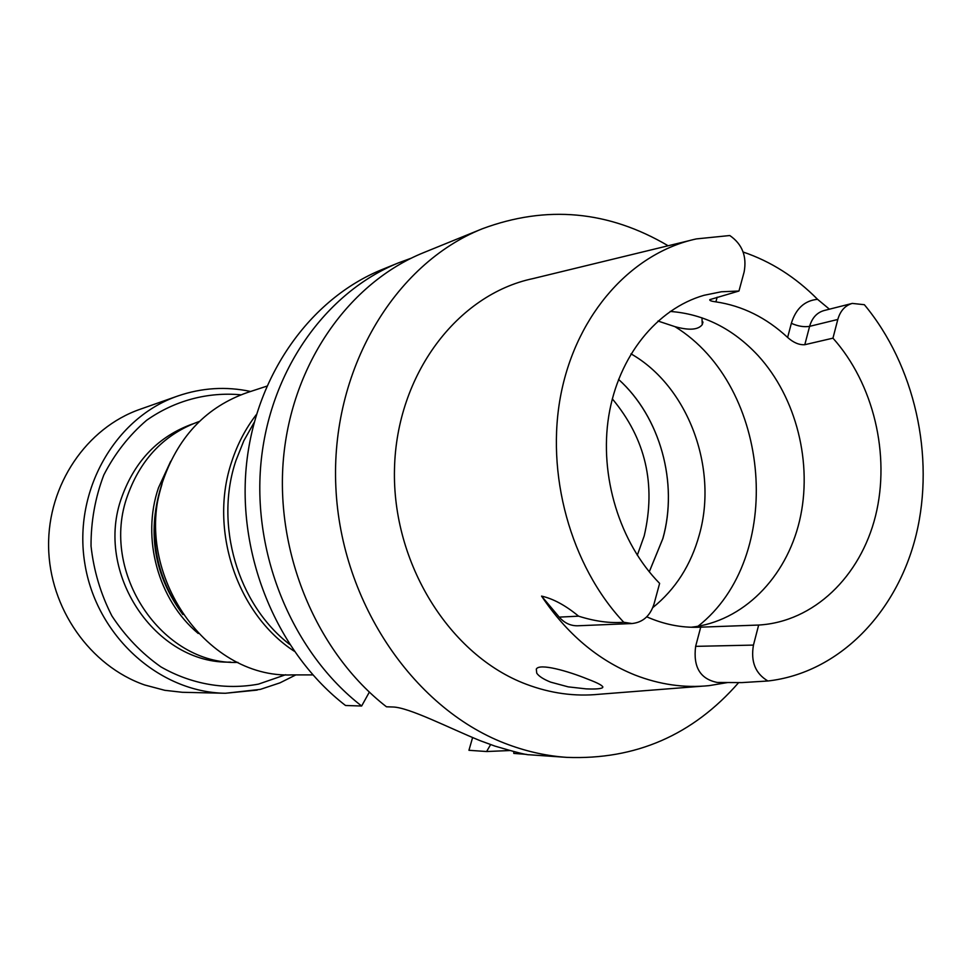 <?xml version="1.0" encoding="UTF-8"?>
<svg xmlns="http://www.w3.org/2000/svg" width="972" height="972" viewBox="0 0 972 972"><rect width="100%" height="100%" fill="white"/><g stroke="black" fill="none" stroke-linecap="round" stroke-linejoin="round"><path stroke-width="1.46" d="M230.631 662.102C155.678 664.666 93.616 572.715 121.925 496.753C135.144 460.485 158.715 436.209 192.614 423.95M289.535 644.314C237.69 604.414 214.205 524.673 235.953 460.521L243.826 440.741L254.129 422.504M312.826 674.896L292.305 674.896C204.509 678.991 130.297 569.203 163.697 478.661C179.37 435.335 207.218 406.636 247.24 392.579L266.741 386.188M237.946 662.394C162.117 665.298 99.071 572.107 127.721 495.125C141.147 458.286 165.058 433.706 199.467 421.398M161.741 485.028C147.647 531.247 154.487 574.124 182.274 613.66M257.228 690.084L225.358 693.267L182.347 692.295L164.79 690.314L144.67 684.968C90.117 666.014 49.317 608.205 48.6 546.458C47.701 484.7 86.69 427.814 140.09 409.273L177.9 395.969C115.182 417.45 72.949 490.799 84.783 563.274C96.094 635.822 159.08 692.38 225.358 693.267L260.302 689.391L279.972 682.854L295.853 674.896M361.645 706.012L345.522 705.49C278.223 653.658 237.848 558.402 246.208 467.35C254.628 376.261 310.08 298.635 382.239 269.475L398.544 262.841C325.523 292.341 269.365 371.183 260.885 463.814C252.465 556.397 293.459 653.306 361.645 706.012L369.336 692.125M490.593 744.637L486.62 751.526L468.941 750.299L472.611 737.529M586.152 688.881C595.386 689.257 600.866 688.844 602.591 687.654C603.843 686.171 598.788 683.292 587.44 679.015C568.122 671.13 539.266 662.892 536.301 669.113L536.751 673.171C538.84 676.269 543.482 679.258 550.662 682.137L568.219 686.864L586.152 688.881M657.971 321.027L674.981 326.665C689.184 330.589 698.285 329.897 702.27 324.599L701.966 317.795M646.757 616.819C663.852 624.376 681.214 627.839 698.819 627.232L758.658 625.045C813.758 621.898 860.487 576.53 875.565 515.768C890.619 454.932 873.609 383.576 832.955 338.159L804.804 344.708C799.166 345.072 793.444 342.654 787.624 337.442C766.325 317.662 742.414 305.803 715.89 301.867C711.285 301.259 709.268 300.518 709.815 299.643L738.963 291.017L744.127 271.978C747.018 256.292 742.244 244.142 729.79 235.528L696.389 238.905C632.225 252.696 577.234 312.948 561.136 393.21C545.073 473.413 570.54 565.668 623.757 622.262L631.958 623.538C642.881 622.42 650.256 615.859 654.071 603.843L659.624 583.394C619.626 542.789 599.117 475.867 608.751 416.004C618.435 356.129 656.865 308.817 704.032 295.294L721.358 291.77L738.963 291.017M670.158 311.441C703.643 313.944 732.949 328.645 758.075 355.57C796.554 397.694 813.017 463.729 799.555 520.822C786.032 577.842 742.948 621.582 691.128 627.256M832.955 338.159L837.803 319.46C840.282 310.846 845.093 305.5 852.274 303.41L864.363 304.71C914.761 365.351 935.125 456.257 916.232 534.527C897.217 612.639 839.006 672.903 767.904 680.995C755.39 673.596 750.578 661.628 753.458 645.092L758.658 625.045M743.143 252.027C770.784 261.383 795.594 277.142 817.549 299.315L829.432 309.193M727.736 682.526L709.086 685.637C684.288 688.152 659.563 684.604 634.91 675.005C597.865 660.073 566.749 633.768 541.562 596.103L559.24 617.123C564.416 623.028 570.564 625.919 577.672 625.786L631.958 623.538M767.904 680.995L741.928 682.599L717.36 682.466C700.277 679.1 693.024 667.071 695.636 646.356L753.458 645.092M700.727 627.147L695.636 646.356M482.391 228.748L423.61 252.647C349.276 282.682 292.05 363.37 283.472 458.371C274.955 553.311 316.896 652.771 386.455 706.79L392.81 706.996C408.848 707.276 449.1 728.028 480.204 740.7L495.003 746.119C515.306 752.146 526.727 755.025 529.278 754.77L566.785 757.37C547.333 756.009 528.063 751.854 509 744.88C415.603 711.225 341.123 603.843 335.862 487.312C330.273 370.757 393.964 264.007 482.391 228.748C546.556 204.934 608.46 210.608 668.141 245.77M738.671 682.587C692.842 735.099 635.554 760.019 566.785 757.37M513.787 751.587L513.787 753.409L526.484 754.381M411.192 258.2L398.544 262.841M486.62 751.526L509.778 750.542M701.82 686.208L599.335 694.251C574.829 696.717 550.444 693.364 526.18 684.203C449.817 655.553 392.044 563.444 394.486 468.966C396.527 374.427 457.411 294.48 532.984 278.6L689.282 240.631M541.562 596.103C553.262 598.74 565.595 605.422 578.571 616.163C594.937 621.351 610.003 623.38 623.757 622.262M630.986 353.844C687.957 386.236 718.296 467.666 699.378 534.588C691.007 564.999 675.479 589.336 652.807 607.585M649.272 571.84L662.916 538.488C678.505 483.048 660.158 416.684 618.557 379.384C660.328 417.085 678.48 483.133 662.819 538.646L649.26 571.815M294.139 651.155C236.791 613.818 208.615 529.218 231.773 461.493C237.46 444.107 245.661 428.458 256.365 414.582M198.239 633.489C158.144 600.125 141.134 538.087 158.521 487.665L170.732 461.214M162.045 483.983L160.599 488.114C147.137 534.017 154.572 576.165 182.882 614.559M285.671 674.726L258.479 684.118C225.613 690.193 191.326 684.312 160.902 666.877C141.584 653.293 125.242 636.283 111.865 615.871C100.675 593.977 93.737 570.698 91.028 546.045C90.931 521.296 95.195 497.603 103.822 474.968C114.757 453.62 129.009 435.407 146.553 420.341C174.632 400.525 207.801 391.74 240.995 394.814M817.549 299.315C804.622 300.579 795.886 308.574 791.354 323.312L787.624 337.442M715.89 301.867L717.166 297.201M804.804 344.708L809.615 326.349L837.803 319.46M791.354 323.312C797.951 326.252 804.038 327.26 809.615 326.349C812.07 317.905 816.845 312.644 823.94 310.578L852.274 303.41M520.749 753.895L520.919 753.288M559.24 617.123L578.571 616.163M674.981 326.665C771.768 386.346 785.57 557.734 697.957 626.308M637.292 555.267L644.193 535.949C656.234 484.457 645.602 438.761 612.324 398.86M250.618 391.473C226.087 386.261 201.848 387.755 177.9 395.969M602.591 687.654L602.834 686.779M702.27 324.599L702.987 322.011"/></g></svg>
